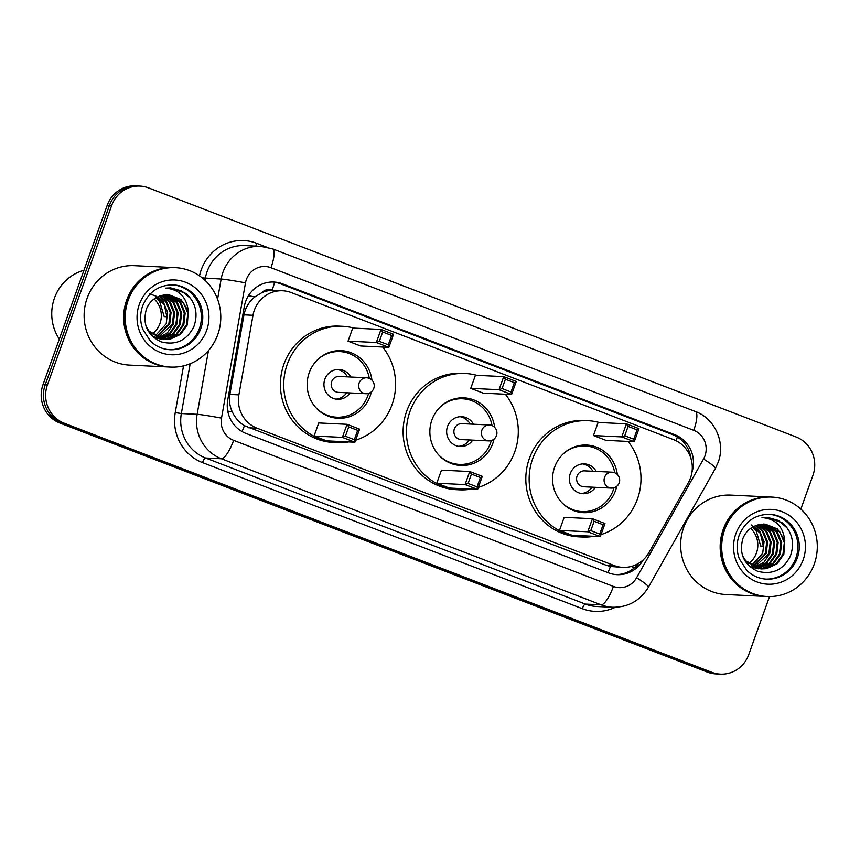 <?xml version="1.0" encoding="UTF-8"?>
<svg xmlns="http://www.w3.org/2000/svg" width="860" height="860" viewBox="0 0 860 860"><rect width="100%" height="100%" fill="white"/><g stroke="black" fill="none" stroke-linecap="round" stroke-linejoin="round"><path stroke-width="1.29" d="M688.344 482.729A29.863 28.681 92.8 0 0 690.494 478.02A29.863 28.681 92.8 0 0 673.649 439.675L291.239 292.583A29.863 28.681 92.8 0 0 282.639 290.766A29.863 28.681 92.8 0 0 253.001 315.287L238.886 394.858A29.863 28.681 92.8 0 0 257.054 428.183L614.201 565.558A29.863 28.681 92.8 0 0 622.801 567.363A29.863 28.681 92.8 0 0 648.956 552.582L688.344 482.729M261.838 292.679A29.863 28.681 -87.2 0 1 272.599 290.336L272.125 290.153A9.954 9.557 92.8 0 0 261.838 292.679L254.925 296.894C249.099 301.57 245.455 307.547 243.982 314.846L229.867 394.417C228.889 400.47 229.695 406.296 232.297 411.886C235.027 417.799 239.069 422.4 244.433 425.689L605.87 565.149L610.439 566.471L622.801 567.363M282.639 290.766L272.599 290.336M691.945 472.269A29.863 28.681 92.8 0 0 674.831 434.741L282.542 283.854A29.863 28.681 92.8 0 0 273.942 282.037A29.863 28.681 92.8 0 0 244.304 306.558L227.717 400.05A29.863 28.681 92.8 0 0 245.885 433.375L608.493 572.846A29.863 28.681 92.8 0 0 617.082 574.652A29.863 28.681 92.8 0 0 643.237 559.871L643.291 559.774M272.835 282.005A29.863 28.681 -87.2 0 1 280.317 283.746L672.606 434.633A29.863 28.681 -87.2 0 1 691.032 458.778M769.528 596.571L748.737 654.632A29.863 28.681 -87.2 0 1 720.433 674.122A29.863 28.681 -87.2 0 1 711.833 672.305L64.274 423.238A29.863 28.681 -87.2 0 1 47.44 384.882L111.639 205.583A29.863 28.681 -87.2 0 1 139.944 186.093A29.863 28.681 -87.2 0 1 148.543 187.899L796.102 436.977A29.863 28.681 -87.2 0 1 812.937 475.322L800.843 509.098M139.944 186.093L135.504 185.878A29.863 28.681 -87.2 0 0 107.199 205.368L43 384.678A29.863 28.681 -87.2 0 0 59.834 423.023L707.404 672.101A29.863 28.681 -87.2 0 0 715.993 673.907L718.207 674.014A29.863 28.681 -87.2 0 1 709.618 672.197L62.06 423.131A29.863 28.681 -87.2 0 1 45.215 384.785L109.413 205.475A29.863 28.681 -87.2 0 1 137.729 185.986A29.863 28.681 -87.2 0 0 109.413 205.475L45.215 384.785A29.863 28.681 -87.2 0 0 62.06 423.131L709.618 672.197A29.863 28.681 -87.2 0 0 718.207 674.014L720.433 674.122M638.722 563.246A29.863 28.681 -87.2 0 1 615.975 574.577M750.63 528.373A22.5 21.608 -87.2 0 1 756.456 552.991A22.5 21.608 -87.2 0 1 748.501 563.655M765.712 596.453A49.772 47.794 -87.2 0 1 765.583 596.442A49.772 47.794 -87.2 0 1 723.185 529.502A49.772 47.794 -87.2 0 1 770.366 497.015A49.772 47.794 -87.2 0 1 770.506 497.015M765.583 596.442L726.044 594.539A49.772 47.794 -87.2 0 1 683.657 527.599A49.772 47.794 -87.2 0 1 730.839 495.113L770.366 497.015M767.099 596.517L765.851 596.453A49.772 47.794 -87.2 0 1 723.464 529.513A49.772 47.794 -87.2 0 1 770.646 497.026L771.893 497.091A49.772 47.794 -87.2 0 1 814.28 564.031A49.772 47.794 -87.2 0 1 767.099 596.517A49.772 47.794 -87.2 0 1 724.711 529.577A49.772 47.794 -87.2 0 1 771.893 497.091M768.98 514.291A32.454 31.164 -87.2 0 1 795.93 557.904A32.454 31.164 -87.2 0 1 765.862 579.113M765.034 524.062L777.451 528.911L784.771 540.413C783.041 526.331 775.451 518.72 761.992 517.58L767.27 517.312L782.6 522.955C792.307 532.114 794.887 543.197 790.329 556.194C783.202 570.019 772.301 575.039 757.638 571.266C743.674 564.504 738.783 553.528 742.954 538.349C745.932 531.351 750.93 526.879 757.961 524.944L765.034 524.062L779.977 532.114L784.32 542.681L782.966 554.259L776.182 563.762L765.701 568.621L761.369 568.933M784.771 540.413L783.847 554.302L777.064 563.805L766.582 568.664L760.928 568.922L745.061 561.032M761.809 568.965L745.749 560.849L742.503 555.625M763.164 524.052L776.451 531.942L780.805 542.51L779.439 554.098L772.656 563.59L762.186 568.449L759.616 568.739M763.615 524.041L777.332 531.985L781.686 542.553L780.321 554.141L773.538 563.633L763.067 568.492L760.057 568.804M758.284 568.793L749.888 566.675M761.358 524.202L772.925 531.781L777.279 542.337L775.913 553.926L769.13 563.418L757.864 568.406M761.809 524.149L773.807 531.813L778.16 542.38L776.795 553.969L770.012 563.461L758.294 568.503M759.552 524.525L769.399 531.609L773.753 542.165L772.398 553.754L766.024 562.902L756.112 567.922M760.004 524.428L770.28 531.652L774.634 542.208L773.28 553.797L766.712 563.106L756.553 568.062M757.725 524.998L765.884 531.437L770.227 542.004L768.872 553.582L754.381 567.278M758.197 524.869L766.765 531.48L771.108 542.047L769.754 553.625L763.927 562.279L754.811 567.449M755.779 525.611L762.358 531.265L766.712 541.832L765.346 553.41L752.65 566.461M756.262 525.438L763.239 531.308L767.593 541.875L766.228 553.453L753.08 566.686M754.349 526.202L759.713 531.136L764.067 541.703L762.702 553.292L751.361 565.729M752.457 527.18L756.187 530.975L760.713 546.057L763.357 546.143M751.124 524.869L760.39 533.437L763.347 546.186L760.713 546.057M767.217 517.312L778.311 520.408L787.029 527.836L789.05 530.824M593.991 536.296A58.233 55.922 -87.2 0 1 582.274 537.016A58.233 55.922 -87.2 0 1 532.673 458.702A58.233 55.922 -87.2 0 1 587.875 420.69A58.233 55.922 -87.2 0 1 599.474 422.529M628.058 441.427A58.233 55.922 -87.2 0 1 637.464 499.004A58.233 55.922 -87.2 0 1 601.033 534.597M582.274 537.016L578.941 536.866A58.233 55.922 -87.2 0 1 529.351 458.541A58.233 55.922 -87.2 0 1 584.542 420.529L587.875 420.69M616.76 486.298A33.841 32.497 -87.2 0 1 615.524 490.565A33.841 32.497 -87.2 0 1 583.446 512.657A33.841 32.497 -87.2 0 1 554.625 467.141A33.841 32.497 -87.2 0 1 586.703 445.05A33.841 32.497 -87.2 0 1 617.319 474.494M593.454 435.536L605.988 440.363L634.282 441.728L621.748 436.901L593.454 435.536L598.13 422.464L626.424 423.829L638.969 428.645L634.282 441.728L633.712 439.191L637.056 429.86L628.101 426.41L624.758 435.751L633.712 439.191M559.473 530.416L572.018 535.242L600.312 536.608L587.767 531.781L559.473 530.416L564.16 517.344L592.454 518.709L604.988 523.536L600.312 536.608L599.742 534.071L603.086 524.74L594.131 521.289L590.788 530.631L599.742 534.071M624.758 435.751L621.748 436.901L626.424 423.829L628.101 426.41M590.788 530.631L587.767 531.781L592.454 518.709L594.131 521.289M604.988 523.536L603.086 524.74M638.969 428.645L637.056 429.86M563.526 453.607A32.852 31.551 -87.2 0 1 585.262 445.974A32.852 31.551 -87.2 0 1 614.728 472.763M613.997 487.76A32.852 31.551 -87.2 0 1 613.245 490.157A32.852 31.551 -87.2 0 1 582.102 511.603A32.852 31.551 -87.2 0 1 561.193 501.917M596.184 471.42A14.932 14.34 92.8 0 0 584.402 463.873A14.932 14.34 92.8 0 0 570.255 473.623A14.932 14.34 92.8 0 0 582.962 493.704A14.932 14.34 92.8 0 0 595.421 487.33M614.373 472.667A7.966 7.643 92.8 0 0 612.083 472.183L584.628 470.861A7.966 7.643 92.8 0 0 577.071 476.053A7.966 7.643 92.8 0 0 583.854 486.771L611.32 488.093A7.966 7.966 0 0 0 614.567 472.699A7.966 7.966 0 0 0 612.083 472.183A7.966 7.643 92.8 0 0 609.03 487.609A7.966 7.643 92.8 0 0 611.32 488.093M592.852 471.258A14.932 14.34 92.8 0 0 582.736 463.895M581.306 493.522A14.932 14.34 92.8 0 0 592.088 487.168M154.123 298.936A22.5 21.608 -87.2 0 1 159.949 323.553A22.5 21.608 -87.2 0 1 151.994 334.217M59.308 339.119A44.795 43.022 -87.2 0 1 54.459 298.098A44.795 43.022 -87.2 0 1 83.957 270.287M169.205 367.016A49.772 47.794 -87.2 0 1 169.065 367.005A49.772 47.794 -87.2 0 1 126.678 300.065A49.772 47.794 -87.2 0 1 173.86 267.578A49.772 47.794 -87.2 0 1 174 267.589M169.065 367.005L129.537 365.102A49.772 47.794 -87.2 0 1 87.15 298.162A49.772 47.794 -87.2 0 1 134.332 265.675L173.86 267.578M170.592 367.08L169.345 367.026A49.772 47.794 -87.2 0 1 126.957 300.086A49.772 47.794 -87.2 0 1 174.139 267.589L175.386 267.653A49.772 47.794 -87.2 0 1 217.774 334.594A49.772 47.794 -87.2 0 1 170.592 367.08A49.772 47.794 -87.2 0 1 128.204 300.14A49.772 47.794 -87.2 0 1 175.386 267.653M172.473 284.853A32.454 31.164 -87.2 0 1 199.423 328.466A32.454 31.164 -87.2 0 1 169.355 349.676M168.528 294.625L180.944 299.473L188.265 310.976C186.534 296.894 178.945 289.283 165.486 288.143L170.764 287.874L186.093 293.518C195.8 302.677 198.38 313.76 193.822 326.757C186.684 340.582 175.795 345.613 161.121 341.839C147.167 335.067 142.276 324.091 146.447 308.912C149.425 301.914 154.424 297.452 161.454 295.507L168.528 294.625L183.459 302.677L187.813 313.244L186.459 324.833L179.665 334.325L169.194 339.184L164.862 339.496M188.265 310.976L187.34 324.876L180.546 334.368L170.076 339.227L164.421 339.485L148.554 331.594M165.303 339.528L149.242 331.412L145.996 326.187M166.657 294.614L179.944 302.505L184.287 313.072L182.933 324.661L176.15 334.153L165.679 339.023L163.11 339.313M167.098 294.604L180.826 302.548L185.169 313.115L183.814 324.704L177.031 334.196L166.56 339.066L163.54 339.367M161.777 339.356L153.381 337.238M164.851 294.776L176.418 302.344L180.772 312.9L179.407 324.489L172.624 333.992L161.357 338.969M165.303 294.722L177.3 302.387L181.653 312.943L180.288 324.532L173.505 334.024L161.787 339.066M163.045 295.087L172.892 302.172L177.246 312.739L175.881 324.317L169.506 333.465L159.605 338.485M163.497 294.991L173.774 302.215L178.127 312.782L176.762 324.36L170.205 333.669L160.046 338.625M161.207 295.56L169.377 302L173.72 312.567L172.365 324.145L157.875 337.84M161.68 295.431L170.258 302.043L174.601 312.61L173.247 324.188L167.41 332.852L158.304 338.023M159.272 296.173L165.851 301.828L170.205 312.395L168.839 323.983L156.144 337.034M159.756 296.001L166.732 301.871L171.075 312.438L169.721 324.026L156.574 337.249M157.842 296.764L163.206 301.699L167.56 312.266L166.195 323.854L154.854 336.303M155.95 297.743L159.68 301.537L164.206 316.62L166.851 316.716M156.337 296.334L164.368 304.881L166.84 316.749L164.206 316.62M149.414 293.83L155.907 296.087M170.71 287.874L181.793 290.981L190.511 298.398L192.543 301.398M471.291 489.103A58.233 55.922 -87.2 0 1 459.562 489.824A58.233 55.922 -87.2 0 1 409.973 411.499A58.233 55.922 -87.2 0 1 465.174 373.487A58.233 55.922 -87.2 0 1 476.773 375.336M505.347 394.224A58.233 55.922 -87.2 0 1 514.764 451.812A58.233 55.922 -87.2 0 1 478.321 487.405M459.562 489.824L456.241 489.662A58.233 55.922 -87.2 0 1 406.64 411.349A58.233 55.922 -87.2 0 1 461.841 373.326L465.174 373.487M494.048 439.094A33.841 32.497 -87.2 0 1 492.823 443.373A33.841 32.497 -87.2 0 1 460.734 465.464A33.841 32.497 -87.2 0 1 431.913 419.949A33.841 32.497 -87.2 0 1 463.991 397.847A33.841 32.497 -87.2 0 1 494.618 427.302M470.742 388.344L483.288 393.171L511.582 394.525L499.036 389.709L470.742 388.344L475.429 375.272L503.723 376.626L516.258 381.453L511.582 394.525L511.012 391.999L514.355 382.657L505.4 379.217L502.057 388.559L511.012 391.999M436.772 483.223L449.307 488.05L477.601 489.404L465.066 484.588L436.772 483.223L441.449 470.151L469.743 471.517L482.288 476.332L477.601 489.404L477.042 486.878L480.385 477.536L471.43 474.096L468.077 483.438L477.042 486.878M502.057 388.559L499.036 389.709L503.723 376.626L505.4 379.217M468.077 483.438L465.066 484.588L469.743 471.517L471.43 474.096M482.288 476.332L480.385 477.536M516.258 381.453L514.355 382.657M440.815 406.404A32.852 31.551 -87.2 0 1 462.562 398.782A32.852 31.551 -87.2 0 1 492.017 425.571M491.296 440.567A32.852 31.551 -87.2 0 1 490.533 442.954A32.852 31.551 -87.2 0 1 459.401 464.4A32.852 31.551 -87.2 0 1 438.492 454.714M473.484 424.216A14.932 14.34 92.8 0 0 461.702 416.681A14.932 14.34 92.8 0 0 447.544 426.42A14.932 14.34 92.8 0 0 460.261 446.501A14.932 14.34 92.8 0 0 472.71 440.127M491.673 425.474A7.966 7.643 92.8 0 0 489.383 424.99L461.917 423.658A7.966 7.643 92.8 0 0 454.37 428.861A7.966 7.643 92.8 0 0 461.154 439.567L488.62 440.89A7.966 7.966 0 0 0 491.856 425.506A7.966 7.966 0 0 0 489.383 424.99A7.966 7.643 92.8 0 0 486.319 440.406A7.966 7.643 92.8 0 0 488.62 440.89M470.151 424.055A14.932 14.34 92.8 0 0 460.025 416.691M458.606 446.318A14.932 14.34 92.8 0 0 469.388 439.965M348.579 441.911A58.233 55.922 -87.2 0 1 336.862 442.631A58.233 55.922 -87.2 0 1 287.262 364.307A58.233 55.922 -87.2 0 1 342.463 326.295A58.233 55.922 -87.2 0 1 354.062 328.133M382.646 347.031A58.233 55.922 -87.2 0 1 392.063 404.619A58.233 55.922 -87.2 0 1 355.621 440.202M336.862 442.631L333.529 442.47A58.233 55.922 -87.2 0 1 283.94 364.145A58.233 55.922 -87.2 0 1 339.141 326.133L342.463 326.295M371.348 391.902A33.841 32.497 -87.2 0 1 370.112 396.17A33.841 32.497 -87.2 0 1 338.034 418.272A33.841 32.497 -87.2 0 1 309.213 372.745A33.841 32.497 -87.2 0 1 341.291 350.654A33.841 32.497 -87.2 0 1 371.918 380.098M348.042 341.151L360.577 345.967L388.87 347.332L376.336 342.506L348.042 341.151L352.718 328.068L381.012 329.434L393.558 334.26L388.87 347.332L388.301 344.806L391.644 335.464L382.689 332.014L379.346 341.356L388.301 344.806M314.061 436.031L326.606 440.847L354.9 442.212L342.366 437.385L314.061 436.031L318.748 422.948L347.042 424.313L359.577 429.14L354.9 442.212L354.331 439.686L357.674 430.344L348.719 426.904L345.376 436.235L354.331 439.686M379.346 341.356L376.336 342.506L381.012 329.434L382.689 332.014M345.376 436.235L342.366 437.385L347.042 424.313L348.719 426.904M359.577 429.14L357.674 430.344M393.558 334.26L391.644 335.464M318.114 359.211A32.852 31.551 -87.2 0 1 339.861 351.579A32.852 31.551 -87.2 0 1 369.316 378.379M368.585 393.364A32.852 31.551 -87.2 0 1 367.833 395.761A32.852 31.551 -87.2 0 1 336.69 417.207A32.852 31.551 -87.2 0 1 315.781 407.522M350.772 377.024A14.932 14.34 92.8 0 0 338.99 369.477A14.932 14.34 92.8 0 0 324.844 379.228A14.932 14.34 92.8 0 0 337.561 399.309A14.932 14.34 92.8 0 0 350.009 392.934M368.972 378.271A7.966 7.643 92.8 0 0 366.672 377.787L339.216 376.465A7.966 7.643 92.8 0 0 331.67 381.668A7.966 7.643 92.8 0 0 338.442 392.375L365.909 393.697A7.966 7.966 0 0 0 369.155 378.314A7.966 7.966 0 0 0 366.672 377.787A7.966 7.643 92.8 0 0 363.619 393.213A7.966 7.643 92.8 0 0 365.909 393.697M347.44 376.863A14.932 14.34 92.8 0 0 337.324 369.499M335.894 399.126A14.932 14.34 92.8 0 0 346.677 392.773M248.432 295.743A29.863 1.107 10.1 0 1 254.925 296.894M676.196 440.793A29.863 7.944 -69 0 0 677.314 436.966M607.923 572.631A29.863 7.944 -69 0 0 610.439 566.471M631.433 566.417A29.863 3.859 29.4 0 1 633.917 568.213M242.047 431.548A29.863 7.944 -69 0 0 244.433 425.689M227.75 411.08A29.863 1.107 10.1 0 1 232.297 411.886M272.125 290.153A29.863 7.944 -69 0 0 274.62 282.231M605.87 565.149L614.201 565.558M248.723 427.785L257.054 428.183M229.867 394.417L238.886 394.858M243.982 314.846L253.001 315.287M672.606 434.633L674.831 434.741M704.963 455.886A19.909 19.124 92.8 0 0 693.74 430.322L270.986 267.718A19.909 19.124 92.8 0 0 246.379 279.511A19.909 19.124 92.8 0 0 245.498 282.854L221.504 418.121A19.909 19.124 92.8 0 0 233.619 440.341L613.406 586.423A19.909 19.124 92.8 0 0 636.572 577.769L703.523 459.025A19.909 19.124 92.8 0 0 704.963 455.886M703.523 459.025A19.909 2.569 29.4 0 1 715.326 468.539L718.154 462.336C725.722 442.75 714.972 418.487 695.332 411.478A19.909 5.3 111 0 1 693.74 430.322M217.569 299.215L221.149 279.048A39.818 38.238 -87.2 0 1 222.923 272.351A39.818 38.238 -87.2 0 1 260.666 246.358L244.853 245.595A39.818 38.238 92.8 0 0 207.109 271.588A39.818 38.238 92.8 0 0 205.336 278.285L204.981 280.263M202.207 277.855L221.149 279.048A19.909 0.731 10.1 0 1 245.498 282.854M199.531 275.866A44.795 43.022 -87.2 0 1 256.602 243.283L266.525 247.1M615.287 607.289A44.795 43.022 -87.2 0 1 582.306 608.676L202.508 462.594A44.795 43.022 -87.2 0 1 175.246 412.596L183.535 365.865M711.833 672.305L707.404 672.101M111.639 205.583L107.199 205.368M47.44 384.882L43 384.678M64.274 423.238L59.834 423.023M612.632 607.246A39.818 38.238 -87.2 0 1 601.172 604.838L585.359 604.075A39.818 38.238 92.8 0 0 596.818 606.493L612.632 607.246C628.241 607.375 640.152 600.721 648.365 587.283L715.326 468.539M613.406 586.423A19.909 5.3 111 0 1 601.172 604.838L221.375 458.756A39.818 38.238 -87.2 0 1 197.144 414.316L181.342 413.552A39.818 38.238 92.8 0 0 205.561 457.993L585.359 604.075A4.977 1.322 -69 0 0 582.306 608.676M221.504 418.121A19.909 0.731 10.1 0 0 197.144 414.316L208.453 350.6M190.178 363.737L181.342 413.552L175.246 412.596M233.619 440.341A19.909 5.3 111 0 1 221.375 458.756L205.561 457.993A4.977 1.322 -69 0 0 202.508 462.594M256.602 243.283A4.977 1.322 -69 0 0 255.871 246.132M636.572 577.769A19.909 2.569 29.4 0 1 648.365 587.283M695.332 411.478L272.588 248.873A19.909 5.3 111 0 1 270.986 267.718M280.317 283.746L282.542 283.854M769.678 514.312A32.454 31.164 -87.2 0 1 797.317 557.968A32.454 31.164 -87.2 0 1 766.55 579.156C759.047 578.726 752.489 575.834 746.899 570.492L739.299 558.785C736.482 551.045 736.418 543.273 739.116 535.457C745.082 521.418 755.263 514.366 769.678 514.312M735.816 533.845A37.431 35.948 -87.2 0 1 782.073 511.678A37.431 35.948 -87.2 0 1 803.175 559.753A37.431 35.948 -87.2 0 1 756.929 581.919A37.431 35.948 -87.2 0 1 735.816 533.845M173.161 284.875A32.454 31.164 -87.2 0 1 200.81 328.531A32.454 31.164 -87.2 0 1 170.043 349.719C162.54 349.289 155.982 346.397 150.393 341.054L142.792 329.348C139.976 321.618 139.911 313.835 142.609 306.02C148.565 291.981 158.756 284.94 173.161 284.875M139.309 304.408A37.431 35.948 -87.2 0 1 185.566 282.252A37.431 35.948 -87.2 0 1 206.669 330.326A37.431 35.948 -87.2 0 1 160.411 352.482A37.431 35.948 -87.2 0 1 139.309 304.408M272.588 248.873L260.666 246.358M585.262 445.974L578.834 445.663M582.102 511.603L575.673 511.291M462.562 398.782L456.133 398.47M459.401 464.4L452.973 464.088M339.861 351.579L333.422 351.267M336.69 417.207L330.262 416.896"/></g></svg>
